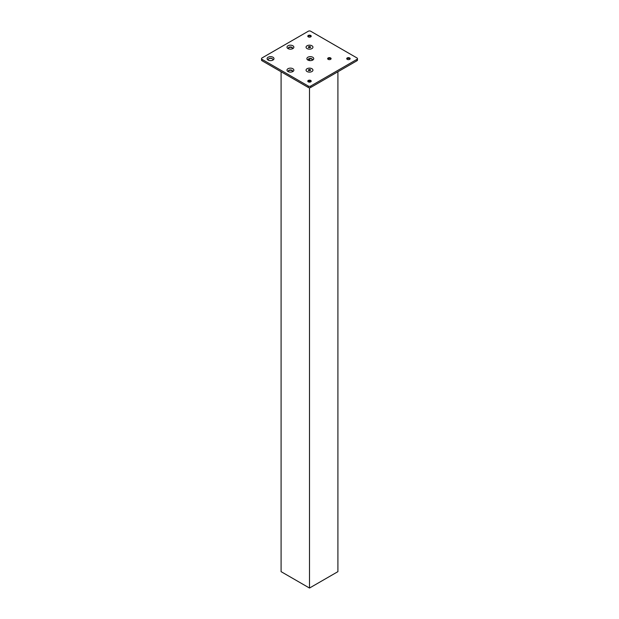 <?xml version="1.0" encoding="UTF-8"?>
<svg xmlns="http://www.w3.org/2000/svg" width="619" height="619" viewBox="0 0 619 619"><rect width="100%" height="100%" fill="white"/><g stroke="black" fill="none" stroke-linecap="round" stroke-linejoin="round"><path stroke-width="0.93" d="M337.904 71.765L337.904 571.654L309.5 588.05L281.096 571.654L281.096 71.765M309.5 588.05L309.5 87.751A1.718 0.99 0 0 0 310.715 87.457L356.97 60.755A1.718 0.99 0 0 0 357.473 60.051L357.473 58.65A1.718 0.99 180 0 1 356.97 59.354L356.97 60.755M309.5 82.126L309.5 80.888M309.5 60.577L309.5 58.906M311.937 48.576A3.443 1.989 0 0 0 312.943 47.168A3.443 1.989 0 0 0 310.815 45.334A3.443 1.989 0 0 0 307.063 45.767A3.443 1.989 0 0 0 306.057 47.168A3.443 1.989 0 0 0 308.185 49.009A3.443 1.989 0 0 0 311.937 48.576A3.443 1.989 180 0 1 307.063 48.576L307.063 48.576A3.443 1.989 180 0 1 307.07 45.767A3.443 1.989 180 0 1 311.937 45.767A3.443 1.989 180 0 1 311.937 48.576M308.657 47.655L308.347 46.99L309.191 46.502L310.343 46.68L310.653 47.346L308.657 47.655M310.343 46.68L310.343 47.524M309.191 46.502L309.191 47.74M311.937 71.533A3.443 1.989 0 0 0 312.943 70.125A3.443 1.989 0 0 0 310.815 68.291A3.443 1.989 0 0 0 307.063 68.717A3.443 1.989 0 0 0 306.057 70.125A3.443 1.989 0 0 0 308.185 71.959A3.443 1.989 0 0 0 311.937 71.533A3.443 1.989 180 0 1 307.063 71.533L307.063 71.533A3.443 1.989 180 0 1 307.07 68.717A3.443 1.989 180 0 1 311.937 68.717A3.443 1.989 180 0 1 311.937 71.533M308.657 70.612L308.347 69.947L309.191 69.46L310.343 69.638L310.653 70.303L308.657 70.612M310.343 69.638L310.343 70.481M309.191 69.46L309.191 70.698M307.829 81.368A1.718 0.99 180 0 1 308.285 80.903A1.718 0.99 180 0 1 310.715 80.903L310.715 80.903A1.718 0.99 180 0 1 311.171 81.368M310.715 80.431A1.718 0.99 180 0 1 311.218 81.135A1.718 0.99 180 0 1 310.158 82.056A1.718 0.99 180 0 1 308.285 81.84A1.718 0.99 180 0 1 307.782 81.135A1.718 0.99 180 0 1 308.842 80.215A1.718 0.99 180 0 1 310.715 80.431M346.779 58.882A1.718 0.99 180 0 1 347.236 58.41A1.718 0.99 180 0 1 349.665 58.41L349.665 58.41A1.718 0.99 180 0 1 350.122 58.882M349.665 57.946A1.718 0.99 180 0 1 350.168 58.65A1.718 0.99 180 0 1 349.108 59.563A1.718 0.99 180 0 1 347.236 59.354A1.718 0.99 180 0 1 346.725 58.65A1.718 0.99 180 0 1 347.793 57.729A1.718 0.99 180 0 1 349.665 57.946M307.829 36.397A1.718 0.99 180 0 1 308.285 35.925A1.718 0.99 180 0 1 310.715 35.925L310.715 35.925A1.718 0.99 180 0 1 311.171 36.397M310.715 35.461A1.718 0.99 180 0 1 311.218 36.157A1.718 0.99 180 0 1 310.158 37.078A1.718 0.99 180 0 1 308.285 36.861A1.718 0.99 180 0 1 307.782 36.157A1.718 0.99 180 0 1 308.842 35.244A1.718 0.99 180 0 1 310.715 35.461M268.607 60.291A2.298 1.323 180 0 1 268.925 58.65A2.298 1.323 180 0 1 272.174 58.65L272.174 58.65A2.298 1.323 180 0 1 272.499 60.291M310.715 87.457L310.715 86.056A1.718 0.99 180 0 1 309.5 86.343A1.718 0.99 180 0 1 308.285 86.056L308.285 87.457A1.718 0.99 0 0 0 309.5 87.751M308.285 87.457L262.03 60.755A1.718 0.99 0 0 1 261.528 60.051L261.528 58.65A1.718 0.99 180 0 1 262.03 57.946L308.285 31.244A1.718 0.99 180 0 1 309.5 30.95A1.718 0.99 180 0 1 310.715 31.244L356.97 57.946A1.718 0.99 180 0 1 357.473 58.65M262.03 60.755L262.03 59.354A1.718 0.99 180 0 1 261.528 58.65M327.706 58.882A1.718 0.99 180 0 1 328.163 58.41L328.163 58.41A1.718 0.99 180 0 1 330.6 58.41A1.718 0.99 180 0 1 331.057 58.882M330.6 59.354A1.718 0.99 180 0 1 328.72 59.563A1.718 0.99 180 0 1 327.66 58.65A1.718 0.99 180 0 1 328.163 57.946A1.718 0.99 180 0 1 330.043 57.729A1.718 0.99 180 0 1 331.103 58.65A1.718 0.99 180 0 1 330.6 59.354M288.562 71.796A2.151 1.246 180 0 1 288.276 71.177A2.151 1.246 180 0 1 288.911 70.303A2.151 1.246 180 0 1 291.255 70.032A2.151 1.246 180 0 1 292.586 71.177A2.151 1.246 180 0 1 292.3 71.796M292.563 71.355A2.151 1.246 0 0 0 291.108 70.349A2.151 1.246 0 0 0 288.911 70.651A2.151 1.246 0 0 0 288.299 71.355M292.864 71.533A3.443 1.989 180 0 1 287.997 71.533A3.443 1.989 180 0 1 287.997 68.717A3.443 1.989 180 0 1 292.864 68.717A3.443 1.989 180 0 1 292.864 71.533L292.864 71.533M288.562 48.839A2.151 1.246 180 0 1 288.276 48.22A2.151 1.246 180 0 1 288.911 47.346A2.151 1.246 180 0 1 291.255 47.075A2.151 1.246 180 0 1 292.586 48.22A2.151 1.246 180 0 1 292.3 48.839M292.563 48.398A2.151 1.246 0 0 0 291.108 47.4A2.151 1.246 0 0 0 288.911 47.694A2.151 1.246 0 0 0 288.299 48.398M292.864 48.576A3.443 1.989 180 0 1 287.997 48.576A3.443 1.989 180 0 1 287.997 45.767A3.443 1.989 180 0 1 292.864 45.767A3.443 1.989 180 0 1 292.864 48.576L292.864 48.576M272.987 57.242A3.443 1.989 180 0 1 272.987 60.051A3.443 1.989 180 0 1 268.112 60.051L268.112 60.051A3.443 1.989 180 0 1 268.112 57.242A3.443 1.989 180 0 1 272.987 57.242M312.185 60.314A2.151 1.246 0 0 0 312.463 59.703A2.151 1.246 0 0 0 311.837 58.82A2.151 1.246 0 0 0 309.485 58.557A2.151 1.246 0 0 0 308.161 59.703A2.151 1.246 0 0 0 308.44 60.314M312.742 57.242A3.443 1.989 180 0 1 312.742 60.051A3.443 1.989 180 0 1 307.875 60.051L307.875 60.051A3.443 1.989 180 0 1 307.875 57.242A3.443 1.989 180 0 1 312.742 57.242M312.44 59.881A2.151 1.246 0 0 0 311.837 59.176A2.151 1.246 0 0 0 309.632 58.875A2.151 1.246 0 0 0 308.185 59.881M330.902 58.65A2.871 1.656 0 0 0 327.861 58.65M310.715 86.056L356.97 59.354M262.03 59.354L308.285 86.056M272.352 58.766A2.871 1.656 0 0 0 268.747 58.766M311.017 36.157A2.871 1.656 0 0 0 307.983 36.157M349.967 58.65A2.871 1.656 0 0 0 346.934 58.65M311.017 81.135A2.871 1.656 0 0 0 307.983 81.135"/></g></svg>
